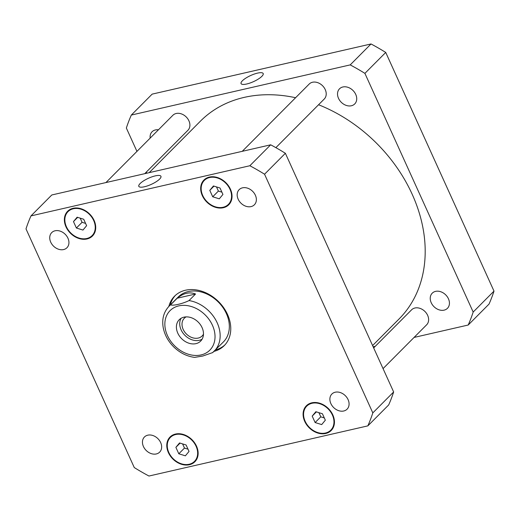 <?xml version="1.0" encoding="UTF-8"?>
<svg xmlns="http://www.w3.org/2000/svg" width="520" height="520" viewBox="0 0 520 520"><rect width="100%" height="100%" fill="white"/><g stroke="black" fill="none" stroke-linecap="round" stroke-linejoin="round"><path stroke-width="0.78" d="M242.372 80.795A12.155 3.374 155.6 0 1 254.241 74.081A12.155 3.374 155.6 0 1 263.192 73.541A12.155 3.374 155.6 0 1 253.519 81.627A12.155 3.374 155.6 0 1 241.059 83.577A12.155 3.374 155.6 0 1 242.372 80.795M140.127 183.547A12.155 3.374 155.6 0 1 151.996 176.833A12.155 3.374 155.6 0 1 160.94 176.293A12.155 3.374 155.6 0 1 151.268 184.379A12.155 3.374 155.6 0 1 138.808 186.329A12.155 3.374 155.6 0 1 140.127 183.547M181.09 318.286A15.132 11.726 -135.1 0 0 184.983 335.387A15.132 11.726 -135.1 0 0 202.105 339.196M186.121 316.882A12.564 9.737 -135.1 0 0 184.347 318.208A12.564 9.737 -135.1 0 0 184.555 331.806A12.564 9.737 -135.1 0 0 198.244 338.072A12.564 9.737 -135.1 0 0 202.163 335.94A12.564 9.737 -135.1 0 0 203.483 334.159M183.937 317.168A15.132 11.726 44.9 0 1 200.415 324.714A15.132 11.726 44.9 0 1 200.668 341.075A15.132 11.726 44.9 0 1 181.669 338.715A15.132 11.726 44.9 0 1 179.218 319.728A15.132 11.726 44.9 0 1 183.937 317.168M195.553 294.008L189.02 300.573C182.728 303.758 172.478 306.105 170.671 304.779L177.203 298.22L195.553 294.008C189.572 291.688 183.456 293.092 177.203 298.22M170.671 304.779A31.857 24.687 -135.1 0 0 169.065 306.221C163.553 312.13 161.649 319.507 163.352 328.354C164.905 335.452 168.467 341.738 174.037 347.204C180.128 352.989 186.992 356.382 194.623 357.383L202.8 356.031L212.622 352.599A31.857 24.687 -135.1 0 0 214.227 351.163A31.857 24.687 -135.1 0 0 216.625 321.627A31.857 24.687 -135.1 0 0 189.02 300.573M170.268 305.012A35.041 27.157 44.9 0 1 175.299 295.477M224.939 344.877A35.041 27.157 44.9 0 1 215.43 349.954M168.844 306.442A35.041 27.157 44.9 0 1 174.571 296.173A35.041 27.157 44.9 0 1 218.562 301.639A35.041 27.157 44.9 0 1 224.25 345.605A35.041 27.157 44.9 0 1 214.006 351.377M169.065 306.221L178.25 296.992A31.857 24.687 44.9 0 1 218.244 301.964A31.857 24.687 44.9 0 1 223.411 341.933L212.478 352.729M373.666 347.925L411.6 309.81A10.621 8.229 44.9 0 1 414.908 308.009A10.621 8.229 44.9 0 1 426.478 313.307A10.621 8.229 44.9 0 1 426.654 324.792L383.051 368.609M105.931 182.566L172.874 115.291A10.621 8.229 44.9 0 1 176.189 113.49A10.621 8.229 44.9 0 1 187.753 118.788A10.621 8.229 44.9 0 1 187.928 130.273L144.742 173.674M242.242 151.333L309.192 84.052A10.621 8.229 44.9 0 1 312.5 82.251A10.621 8.229 44.9 0 1 324.07 87.549A10.621 8.229 44.9 0 1 324.246 99.034L275.867 147.654M242.508 187.831A10.732 8.313 44.9 0 1 254.196 193.18A10.732 8.313 44.9 0 1 254.371 204.789A10.732 8.313 44.9 0 1 240.903 203.112A10.732 8.313 44.9 0 1 239.161 189.65A10.732 8.313 44.9 0 1 242.508 187.831M335.225 392.216A10.732 8.313 44.9 0 1 346.912 397.572A10.732 8.313 44.9 0 1 347.087 409.175A10.732 8.313 44.9 0 1 333.613 407.505A10.732 8.313 44.9 0 1 331.877 394.037A10.732 8.313 44.9 0 1 335.225 392.216M147.791 435.175A10.732 8.313 44.9 0 1 159.477 440.525A10.732 8.313 44.9 0 1 159.66 452.127A10.732 8.313 44.9 0 1 146.185 450.457A10.732 8.313 44.9 0 1 144.443 436.988A10.732 8.313 44.9 0 1 147.791 435.175M55.075 230.783A10.732 8.313 44.9 0 1 66.761 236.132A10.732 8.313 44.9 0 1 66.944 247.741A10.732 8.313 44.9 0 1 53.469 246.071A10.732 8.313 44.9 0 1 51.727 232.603A10.732 8.313 44.9 0 1 55.075 230.783M178.802 453.778L175.883 447.343L179.536 442.949L186.108 444.997L189.026 451.432L185.374 455.825L178.802 453.778L184.483 448.071L182.592 443.904M188 449.163L184.483 448.071M175.883 447.343L180.083 443.118M76.395 228.02L73.476 221.585L77.129 217.197L83.701 219.245L86.619 225.68L82.966 230.067L76.395 228.02L82.076 222.313L80.184 218.147M85.592 223.405L82.076 222.313M73.476 221.585L77.675 217.367M212.713 196.781L209.787 190.346L213.441 185.958L220.012 188.006L222.931 194.441L219.284 198.828L212.713 196.781L218.387 191.074L216.502 186.908M221.904 192.166L218.387 191.074M209.787 190.346L213.987 186.128M315.12 422.539L312.195 416.104L315.848 411.71L322.419 413.757L325.338 420.193L321.692 424.587L315.12 422.539L320.794 416.832L318.909 412.666M324.311 417.924L320.794 416.832M312.195 416.104L316.394 411.885M175.714 434.525A16.991 13.169 -135.1 0 0 170.411 437.404A16.991 13.169 -135.1 0 0 173.167 458.718A16.991 13.169 -135.1 0 0 194.5 461.37A16.991 13.169 -135.1 0 0 194.214 442.995A16.991 13.169 -135.1 0 0 175.714 434.525M175.5 434.057A17.518 13.579 44.9 0 1 194.584 442.793A17.518 13.579 44.9 0 1 194.877 461.747A17.518 13.579 44.9 0 1 172.881 459.01A17.518 13.579 44.9 0 1 170.034 437.028A17.518 13.579 44.9 0 1 175.5 434.057M73.307 208.767A16.991 13.169 -135.1 0 0 68.003 211.647A16.991 13.169 -135.1 0 0 70.759 232.967A16.991 13.169 -135.1 0 0 92.092 235.619A16.991 13.169 -135.1 0 0 91.806 217.237A16.991 13.169 -135.1 0 0 73.307 208.767M73.093 208.306A17.518 13.579 44.9 0 1 92.177 217.042A17.518 13.579 44.9 0 1 92.469 235.989A17.518 13.579 44.9 0 1 70.473 233.259A17.518 13.579 44.9 0 1 67.626 211.276A17.518 13.579 44.9 0 1 73.093 208.306M209.619 177.528A16.991 13.169 -135.1 0 0 204.321 180.408A16.991 13.169 -135.1 0 0 207.077 201.728A16.991 13.169 -135.1 0 0 228.404 204.38A16.991 13.169 -135.1 0 0 228.124 185.998A16.991 13.169 -135.1 0 0 209.619 177.528M209.411 177.067A17.518 13.579 44.9 0 1 228.488 185.803A17.518 13.579 44.9 0 1 228.781 204.75A17.518 13.579 44.9 0 1 206.785 202.02A17.518 13.579 44.9 0 1 203.944 180.037A17.518 13.579 44.9 0 1 209.411 177.067M312.026 403.286A16.991 13.169 -135.1 0 0 306.728 406.166A16.991 13.169 -135.1 0 0 309.485 427.479A16.991 13.169 -135.1 0 0 330.811 430.131A16.991 13.169 -135.1 0 0 330.531 411.756A16.991 13.169 -135.1 0 0 312.026 403.286M311.818 402.818A17.518 13.579 44.9 0 1 330.896 411.554A17.518 13.579 44.9 0 1 331.188 430.508A17.518 13.579 44.9 0 1 309.192 427.772A17.518 13.579 44.9 0 1 306.351 405.788A17.518 13.579 44.9 0 1 311.818 402.818M367.848 425.874A201.754 156.351 -135.1 0 0 372.814 412.893L264.55 174.219A201.754 156.351 -135.1 0 0 249.847 165.744L30.973 215.904A201.754 156.351 -135.1 0 0 26 228.885L134.27 467.558A201.754 156.351 -135.1 0 0 148.974 476.034L367.848 425.874L388.674 404.944A201.754 156.351 44.9 0 0 393.647 391.963L372.814 412.893M30.973 215.904L51.798 194.974L270.673 144.814A201.754 156.351 44.9 0 1 285.376 153.29L393.647 391.963M285.376 153.29L264.55 174.219M270.673 144.814L249.847 165.744M351.384 105.762A10.732 8.313 44.9 0 1 339.69 100.406A10.732 8.313 44.9 0 1 339.515 88.803A10.732 8.313 44.9 0 1 342.862 86.983A10.732 8.313 44.9 0 1 354.549 92.333A10.732 8.313 44.9 0 1 354.731 103.942A10.732 8.313 44.9 0 1 351.384 105.762M150.163 138.119A10.732 8.313 44.9 0 1 152.081 131.755A10.732 8.313 44.9 0 1 155.435 129.935A10.732 8.313 44.9 0 1 158.438 129.798M444.093 310.147A10.732 8.313 44.9 0 1 432.406 304.798A10.732 8.313 44.9 0 1 432.231 293.189A10.732 8.313 44.9 0 1 435.578 291.369A10.732 8.313 44.9 0 1 447.265 296.719A10.732 8.313 44.9 0 1 447.441 308.328A10.732 8.313 44.9 0 1 444.093 310.147M468.201 325.026L489.028 304.096A201.754 156.351 -135.1 0 0 494 291.115L385.729 52.442A201.754 156.351 -135.1 0 0 371.026 43.966L152.152 94.127L131.326 115.056L350.2 64.896A201.754 156.351 44.9 0 1 364.904 73.372L473.174 312.046A201.754 156.351 44.9 0 1 468.201 325.026L414.07 337.435M375.258 346.326L373.159 346.808M136.948 151.392L126.353 128.037A201.754 156.351 44.9 0 1 131.326 115.056M146.841 173.192L146.334 172.075M372.593 345.56L399.12 318.909A140.166 108.622 -135.1 0 0 318.558 104.748M295.588 97.721A140.166 108.622 -135.1 0 0 200.408 121.173L149.175 172.66M473.174 312.046L494 291.115M364.904 73.372L385.729 52.442M350.2 64.896L371.026 43.966M187.629 305.663A28.035 21.723 -135.1 0 0 165.796 330.993A28.035 21.723 -135.1 0 0 201.065 354.933A28.035 21.723 -135.1 0 0 214.084 329.817A28.035 21.723 -135.1 0 0 187.629 305.663M172.75 435.051L170.411 437.404M196.839 459.017L194.5 461.37M70.343 209.294L68.003 211.647M94.432 233.266L92.092 235.619M206.661 178.055L204.321 180.408M230.744 202.026L228.404 204.38M309.069 403.812L306.728 406.166M333.151 427.785L330.811 430.131"/></g></svg>
